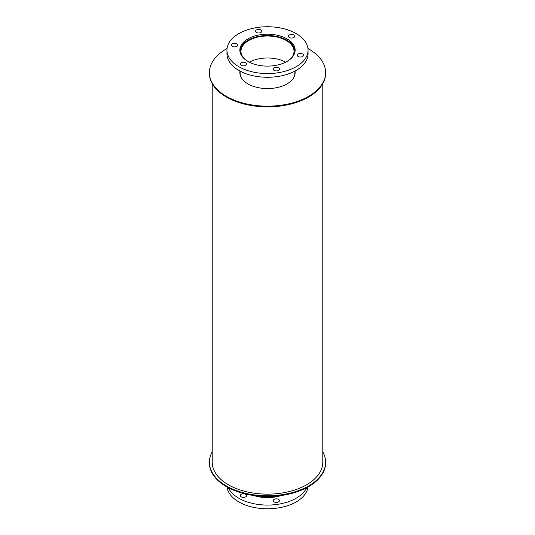 <?xml version="1.0" encoding="UTF-8"?>
<svg xmlns="http://www.w3.org/2000/svg" width="535" height="535" viewBox="0 0 535 535"><rect width="100%" height="100%" fill="white"/><g stroke="black" fill="none" stroke-linecap="round" stroke-linejoin="round"><path stroke-width="0.8" d="M281.209 495.53A27.646 15.963 180 0 1 253.791 495.53M241.238 496.834A3.116 1.799 180 0 1 240.322 495.564A3.116 1.799 180 0 1 243.445 493.758A3.116 1.799 180 0 1 246.561 495.564A3.116 1.799 180 0 1 244.635 497.222A3.116 1.799 180 0 1 241.238 496.834M274.101 501.917A3.116 1.799 180 0 1 273.184 500.646A3.116 1.799 180 0 1 276.307 498.847A3.116 1.799 180 0 1 279.424 500.646A3.116 1.799 180 0 1 277.498 502.311A3.116 1.799 180 0 1 274.101 501.917M306.669 487.713A40.546 23.406 180 0 1 278.013 504.278A40.546 23.406 180 0 1 238.831 498.225A40.546 23.406 180 0 1 228.331 487.713M307.946 487.024A40.546 23.406 180 0 1 281.691 507.3A40.546 23.406 180 0 1 238.831 501.93A40.546 23.406 180 0 1 227.054 487.024M245.184 59.579A26.509 15.308 180 0 1 240.991 51.313A26.509 15.308 180 0 1 267.5 36.012A26.509 15.308 180 0 1 294.009 51.313A26.509 15.308 180 0 1 289.816 59.579M285.69 62.174A26.509 15.308 0 0 0 249.31 62.174M240.295 52.985A27.359 15.796 180 0 1 240.141 51.313A27.359 15.796 180 0 1 267.5 35.517A27.359 15.796 180 0 1 294.859 51.313A27.359 15.796 180 0 1 294.705 52.985M240.777 76.706A27.359 15.796 180 0 1 240.141 73.308L240.141 71.135M294.859 71.135L294.859 73.308A27.359 15.796 180 0 1 294.223 76.706M247.952 61.445A27.646 15.963 180 0 1 239.854 50.156A27.646 15.963 180 0 1 267.5 34.2A27.646 15.963 180 0 1 295.146 50.156A27.646 15.963 180 0 1 278.08 64.902A27.646 15.963 180 0 1 247.952 61.445M294.959 52.009A27.646 15.963 0 0 0 294.859 51.581M240.141 51.581A27.646 15.963 0 0 0 240.041 52.009M298.155 56.516A3.116 1.799 180 0 1 297.246 55.239A3.116 1.799 180 0 1 300.362 53.44A3.116 1.799 180 0 1 303.485 55.239A3.116 1.799 180 0 1 301.559 56.904A3.116 1.799 180 0 1 298.155 56.516M289.355 37.544A3.116 1.799 180 0 1 288.439 36.266A3.116 1.799 180 0 1 291.555 34.467A3.116 1.799 180 0 1 294.678 36.266A3.116 1.799 180 0 1 292.752 37.931A3.116 1.799 180 0 1 289.355 37.544M256.486 32.454A3.116 1.799 180 0 1 255.576 31.184A3.116 1.799 180 0 1 258.693 29.385A3.116 1.799 180 0 1 261.816 31.184A3.116 1.799 180 0 1 259.89 32.849A3.116 1.799 180 0 1 256.486 32.454M232.431 46.344A3.116 1.799 180 0 1 231.515 45.074A3.116 1.799 180 0 1 234.638 43.275A3.116 1.799 180 0 1 237.754 45.074A3.116 1.799 180 0 1 235.828 46.739A3.116 1.799 180 0 1 232.431 46.344M241.238 65.323A3.116 1.799 180 0 1 240.322 64.046A3.116 1.799 180 0 1 243.445 62.247A3.116 1.799 180 0 1 246.561 64.046A3.116 1.799 180 0 1 244.635 65.711A3.116 1.799 180 0 1 241.238 65.323M274.101 70.406A3.116 1.799 180 0 1 273.184 69.129A3.116 1.799 180 0 1 276.307 67.33A3.116 1.799 180 0 1 279.424 69.129A3.116 1.799 180 0 1 277.498 70.794A3.116 1.799 180 0 1 274.101 70.406M238.831 66.708A40.546 23.406 180 0 1 226.954 50.156A40.546 23.406 180 0 1 267.5 26.75A40.546 23.406 180 0 1 308.046 50.156A40.546 23.406 180 0 1 283.015 71.784A40.546 23.406 180 0 1 238.831 66.708M308.046 50.156L308.046 53.861A40.546 23.406 180 0 1 283.015 75.488A40.546 23.406 180 0 1 238.831 70.413A40.546 23.406 180 0 1 226.954 53.861L226.954 50.156M322.786 451.874A58.121 33.558 180 0 1 325.621 462.227A58.121 33.558 180 0 1 289.743 493.23A58.121 33.558 180 0 1 226.399 485.954A58.121 33.558 180 0 1 209.379 462.227A58.121 33.558 180 0 1 212.214 451.874M325.621 462.227L325.621 462.922A58.121 33.558 180 0 1 289.743 493.925A58.121 33.558 180 0 1 226.399 486.649A58.121 33.558 180 0 1 209.379 462.922L209.379 462.227M295.012 71.055A27.646 15.963 180 0 1 295.146 72.613A27.646 15.963 180 0 1 278.08 87.359A27.646 15.963 180 0 1 247.952 83.901A27.646 15.963 180 0 1 239.854 72.613A27.646 15.963 180 0 1 239.988 71.055M295.139 72.961A27.646 15.963 0 0 0 294.885 71.122M240.115 71.122A27.646 15.963 0 0 0 239.861 72.961M307.946 48.511A58.121 33.558 180 0 1 325.621 72.613A58.121 33.558 180 0 1 289.743 103.616A58.121 33.558 180 0 1 226.399 96.34A58.121 33.558 180 0 1 209.379 72.613A58.121 33.558 180 0 1 227.054 48.511M325.621 72.613L325.621 73.308A58.121 33.558 180 0 1 289.743 104.312A58.121 33.558 180 0 1 226.399 97.036A58.121 33.558 180 0 1 209.379 73.308L209.379 72.613M322.786 83.661L322.786 462.227A55.286 31.919 180 0 1 288.659 491.718A55.286 31.919 180 0 1 228.405 484.797A55.286 31.919 180 0 1 212.214 462.227L212.214 83.661M294.859 52.437L294.859 51.313M240.141 52.437L240.141 51.313"/></g></svg>
